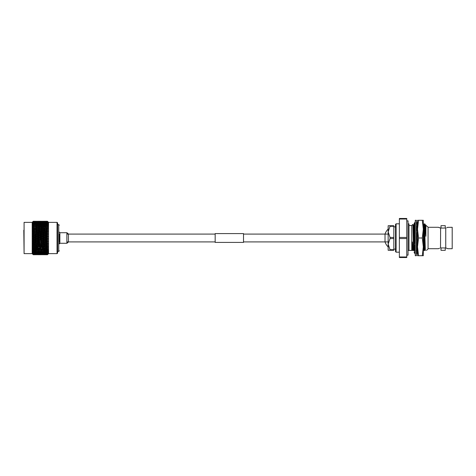 <?xml version="1.0" encoding="UTF-8"?>
<svg xmlns="http://www.w3.org/2000/svg" width="476" height="476" viewBox="0 0 476 476"><rect width="100%" height="100%" fill="white"/><g stroke="black" fill="none" stroke-linecap="round" stroke-linejoin="round"><path stroke-width="0.71" d="M388.154 234.091L243.51 234.091M215.17 234.091L66.872 234.091M388.154 241.909L243.51 241.909M215.17 241.909L66.872 241.909M59.875 243.284L66.872 243.284A6.236 6.236 0 0 0 68.425 241.909L68.425 234.091A6.236 6.236 0 0 0 66.872 232.716L66.872 243.284L66.872 232.716L59.875 232.716L59.875 243.284L59.31 243.855L59.31 242.968M59.31 234.091L59.31 241.909M57.608 222.923L57.608 253.077L57.043 253.643L57.043 222.357L57.608 222.923M57.043 222.357L48.54 222.357L48.54 253.643L47.493 254.69L48.153 254.029M47.868 251.149L47.463 252.423L48.153 252.078L47.463 253.232L48.153 252.804L47.463 253.869L48.153 253.363L47.463 254.333L48.153 253.756L47.463 254.618L48.153 253.982L47.493 254.69M24.086 253.643L32.19 253.643L32.19 222.357L24.086 222.357L24.086 253.643L23.8 230.211M33.266 252.583L35.623 252.637L33.266 252.583L32.576 251.947L33.177 252.125L32.576 251.245L34.266 251.965L35.623 251.715L34.266 251.453L33.266 251.78M33.266 251.643L32.576 251.048L33.177 251.126L32.576 250.233L34.266 250.929L35.623 250.638L34.266 250.34L33.266 250.715M33.266 250.56L32.576 250.001L33.177 249.989L32.576 249.079L34.266 249.745L35.623 249.424L34.266 249.091L33.266 249.507M33.266 249.341L32.576 248.823L33.177 248.716L32.576 247.812L34.266 248.442L35.623 248.085L34.266 247.722L33.266 248.18M33.266 247.99L32.576 247.526L33.177 247.324L32.576 246.431L34.266 247.02L35.623 246.639L34.266 246.247L33.266 246.735M33.266 246.538L32.576 246.128L33.177 245.836L32.576 244.961L34.266 245.497L35.623 245.092L34.266 244.682L33.266 245.2M33.266 244.985L32.576 244.64L33.177 244.259L32.576 243.415L34.266 243.896L35.623 243.474L34.266 243.046L33.266 243.581M33.266 243.361L32.576 243.081L33.177 242.611L32.576 241.808L34.266 242.225L35.623 241.79L34.266 241.35L33.266 241.903M33.266 241.677L32.576 241.463L33.177 240.915L32.576 240.154L34.266 240.511L35.623 240.065L34.266 239.618L33.266 240.184M33.266 239.952L32.576 239.809L33.177 239.19L32.576 238.482L34.266 238.768L35.623 238.321L34.266 237.875L33.266 238.44M33.266 238.202L32.576 238.131L33.177 237.447L32.576 236.804L34.266 237.018L35.623 236.572L34.266 236.126L33.266 236.691M33.266 236.459L32.576 236.453L33.177 235.715L32.576 235.144L34.266 235.281L35.623 234.841L34.266 234.4L33.266 234.954M33.266 234.722L32.576 234.799L33.177 234.002L32.576 233.508L35.623 233.139L34.266 232.71L33.266 233.252M33.266 233.026L32.576 233.175L33.177 232.336L32.576 231.925L35.623 231.497L34.266 231.086L33.266 231.604M33.266 231.39L32.576 231.598L33.177 230.735L32.576 230.408L35.623 229.92L34.266 229.527L33.266 230.021M33.266 229.819L32.576 230.098L33.177 229.212L32.576 228.974L33.266 228.528L34.266 228.807L35.623 228.432L34.266 228.069L33.266 228.528M33.266 228.337L32.576 228.682L33.177 227.784L32.576 227.641L33.266 227.141L35.623 227.052L34.266 226.719L33.266 227.141M33.266 226.963L32.576 227.373L33.177 226.463L32.576 226.415L33.266 225.874L35.623 225.791L34.266 225.487L33.266 225.874M33.266 225.713L32.576 226.177L33.177 225.279L32.576 225.321L33.266 224.737L35.623 224.666L34.266 224.398L33.266 224.737M33.266 224.595L32.576 225.112L33.177 224.226L32.576 224.369L33.266 223.744L35.623 223.684L33.266 223.744M33.266 223.625L32.576 224.184L33.177 223.327L32.576 223.559L33.266 222.911L35.623 222.857L33.266 222.911M33.266 222.81L32.576 223.411L33.266 222.238L35.623 222.203L33.266 222.238M33.266 222.161L32.576 222.798L33.266 221.745L35.623 221.715L33.266 221.745M33.266 221.691L32.576 222.346L33.266 221.423L35.623 221.411L33.266 221.423M33.266 221.394L32.19 222.357M32.576 221.971L33.177 221.376M47.463 254.69L46.124 254.708L47.463 254.72M47.463 254.493L46.124 254.559L47.463 254.618M47.868 253.744L47.493 254.464M47.463 254.119L46.124 254.232L47.463 254.333M47.868 253.339L47.493 254.083M47.463 253.565L46.124 253.72L47.463 253.869M47.868 252.768L47.493 253.53M47.463 252.839L46.124 253.042L47.463 253.232M47.868 252.036L47.493 252.804M47.463 251.953L46.124 252.197L47.463 252.423M47.868 250.114L47.463 251.459L48.153 251.197L47.493 251.917M47.463 250.917L46.124 251.191L47.463 251.459M46.19 249.424L44.833 249.091L43.477 249.424L44.833 249.745L47.868 248.954L47.463 250.352L48.153 250.174L47.493 250.882M47.463 249.733L46.124 250.049L47.463 250.352M47.463 247.002L46.124 247.371L45.226 246.984L48.153 246.205L47.463 247.002L47.463 247.74L47.868 247.669L43.477 248.085L44.833 248.442L48.153 247.597L47.463 248.424L47.463 249.109L48.153 249.019L47.493 249.698M47.463 248.424L46.124 248.769L47.463 249.109M48.028 247.74L47.493 248.389M46.124 247.371L47.463 247.74M48.028 246.342L47.493 246.967M47.463 245.479L46.124 245.878L45.226 245.551L48.153 244.718L47.463 245.479L47.463 246.265L48.153 246.205M46.124 245.878L47.463 246.265M48.028 244.854L47.493 245.449M46.19 227.052L44.833 226.719L43.477 227.052L47.868 227.504L47.493 226.766L48.153 227.439L45.226 228.153L47.868 228.831L47.493 228.117L48.153 228.754L45.226 229.527L47.868 230.253L47.493 229.581L48.153 230.176L45.226 230.997L48.153 231.681L45.226 232.544L48.153 233.252L45.226 234.15L48.153 234.882L45.226 235.798L48.153 236.542L45.226 237.47L48.153 238.22L46.124 239.196L45.226 239.148L48.153 239.892L46.124 240.933L45.226 240.814L48.153 241.546L46.124 242.635L45.226 242.445L48.153 243.159L47.463 243.879L47.463 244.7L48.153 244.718M47.463 243.879L46.303 244.349M43.477 243.474L44.833 243.896L46.19 243.474L44.833 243.046L43.477 243.474L42.584 243.248L47.463 244.7M43.548 244.289L42.191 243.873L40.835 244.289L42.191 244.706L47.868 243.248L47.493 243.843M47.463 242.207L47.463 243.063L48.153 243.159M46.124 242.635L47.463 243.063M43.477 241.79L44.833 242.225L46.19 241.79L44.833 241.35L42.584 241.635L45.226 242.445L47.868 241.635L47.493 242.177M47.463 240.493L47.463 241.368L48.153 241.546M46.124 240.933L47.463 241.368M43.477 240.065L44.833 240.511L46.19 240.065L44.833 239.618L42.584 239.981L45.226 240.814L47.868 239.981L47.493 240.469M47.463 238.75L47.463 239.636L48.153 239.892M46.124 239.196L47.463 239.636M43.477 238.321L44.833 238.768L46.19 238.321L44.833 237.875L42.584 238.309L45.226 239.148L47.868 238.309L47.493 238.726M47.463 237L47.463 237.893L48.153 238.22M46.124 237.447L47.463 237.893M43.477 236.572L44.833 237.018L46.19 236.572L44.833 236.126L42.584 236.631L45.226 237.47L47.493 236.983M47.463 235.263L47.463 236.144L48.153 236.542M46.124 235.703L47.463 236.144M43.477 234.841L44.833 235.281L46.19 234.841L44.833 234.4L42.584 234.971L45.226 235.798L47.493 235.245M47.463 233.555L47.463 234.418L48.153 234.882M46.124 233.984L47.463 234.418M43.477 233.139L44.833 233.573L46.19 233.139L44.833 232.71L42.584 233.341L45.226 234.15L47.493 233.543M47.463 231.895L47.463 232.728L48.153 233.252M46.124 232.312L47.463 232.728M40.835 230.699L42.191 231.104L43.548 230.699L42.191 230.295L39.948 230.997L42.584 231.764L43.477 231.497L44.833 231.913L46.19 231.497L44.833 231.086L42.584 231.764L45.226 232.544L47.493 231.883M47.463 230.301L47.463 231.098L48.153 231.681M46.124 230.699L47.463 231.098M46.19 229.92L44.833 229.527L43.477 229.92L44.833 230.319L46.19 229.92L47.493 230.295M47.463 228.789L47.493 229.581M46.124 229.164L47.463 229.545M46.19 228.432L44.833 228.069L43.477 228.432L44.833 228.807L46.19 228.432L47.493 228.789M47.463 227.385L47.493 228.117M46.124 227.73L47.463 228.081M47.868 226.296L47.493 225.541L48.153 226.237L47.463 226.088L47.493 226.766M47.463 226.088L46.124 226.409L47.463 226.731M47.868 225.213L47.493 224.446L48.153 225.16L47.463 224.928L47.493 225.541M47.463 224.928L46.124 225.213L47.463 225.499M47.868 224.273L47.493 223.5L48.153 224.226L47.463 223.91L47.493 224.446M47.463 223.91L46.124 224.154L47.463 224.41M47.868 223.482L47.493 222.72L48.153 223.446L47.463 223.048L47.493 223.5M47.463 223.048L46.124 223.25L47.463 223.464M47.868 222.851L47.493 222.102L48.153 222.822L47.463 222.346L47.493 222.72M47.463 222.346L46.124 222.506L47.463 222.679M47.868 222.387L47.493 221.655L48.153 222.369L47.493 222.102M47.463 221.816L46.124 221.935L47.463 222.066M47.868 222.096L47.493 221.655M47.463 221.465L46.124 221.542L47.463 221.626M47.511 221.346L48.153 221.977L47.493 221.394M47.463 221.298L46.124 221.322L47.463 221.358M46.124 221.292L47.463 221.28L48.54 222.357M46.19 231.497L47.868 231.764L47.493 231.134M46.19 233.139L47.868 233.341L47.493 232.758M46.19 234.841L47.868 234.971L47.493 234.442M46.19 236.572L47.868 236.631L47.493 236.167M46.19 238.321L47.868 238.309L47.493 237.911M46.19 240.065L47.868 239.981L47.493 239.66M46.19 241.79L47.868 241.635L47.493 241.386M46.19 243.474L47.493 243.075M46.19 245.092L44.833 244.682L43.477 245.092L44.833 245.497L47.493 244.706M46.19 246.639L44.833 246.247L43.477 246.639L44.833 247.02L47.493 246.27M47.493 247.74L48.153 247.597M46.124 253.72L45.767 253.458M46.124 253.042L45.226 252.423L44.833 253.22L43.477 253.405L46.19 253.405L44.833 253.22M46.124 252.197L45.226 251.608L44.833 252.417L43.477 252.637L46.19 252.637L44.833 252.417M46.124 251.191L45.226 250.65L44.833 251.453L43.477 251.715L46.19 251.715L44.833 251.453M46.124 250.049L45.226 249.549L44.833 250.34L43.477 250.638L46.19 250.638L44.833 250.34M46.124 248.769L45.226 248.323L44.833 249.091M43.477 245.092L42.584 244.801L45.226 244.033L46.214 244.319M46.124 226.409L45.226 226.885L44.833 226.106L46.19 225.791L44.833 225.487L43.477 225.791L44.833 226.106M46.124 225.213L45.226 225.737L44.833 224.94L46.19 224.666L43.477 224.666L44.833 224.94M46.124 224.154L45.226 224.726L44.833 223.922L46.19 223.684L43.477 223.684L44.833 223.922M46.124 223.25L45.226 223.857L44.833 223.054L46.19 222.857L43.477 222.857L44.833 223.054M46.124 222.506L45.732 222.798M46.124 221.935L45.827 222.161M46.19 254.72L43.471 254.714M40.906 254.72L38.193 254.714M40.835 254.708L43.548 254.708L40.775 254.66M43.477 254.66L46.19 254.66L43.364 254.571M39.556 254.69L38.199 254.66L39.556 254.72M35.635 254.714L33.266 254.72L32.19 253.643M35.557 254.708L38.264 254.708L35.498 254.66M40.835 254.559L43.548 254.559L40.674 254.434M43.477 254.416L46.19 254.416L43.268 254.249M46.19 254.416L46.559 254.261M34.266 254.69L35.623 254.66L34.266 254.72M32.576 254.029L33.266 254.666L32.576 253.958L33.177 254.476L35.623 254.416L33.266 254.44L32.576 253.773L33.177 254.476M35.557 254.559L38.264 254.559L35.391 254.434M38.199 254.416L40.906 254.416L37.985 254.249M40.835 254.232L43.548 254.232L40.579 254.029M43.477 254L46.19 254L43.167 253.762M45.226 253.071L44.833 253.863M46.19 254L46.707 253.785M42.584 253.339L42.191 254.119M43.548 254.232L43.988 254.047M40.906 254.416L41.269 254.261M35.557 254.232L38.264 254.232L35.295 254.029M38.199 254L40.906 254L37.89 253.762M40.835 253.72L43.548 253.72L40.484 253.458M46.19 253.405L46.85 253.143M43.477 253.405L43.072 253.107M42.584 252.768L42.191 253.565M43.548 253.72L44.137 253.488M39.948 253.071L39.556 253.863M40.906 254L41.424 253.785M37.306 253.339L36.914 254.119M38.264 254.232L38.711 254.047M35.623 254.416L35.992 254.261M33.266 254.029L35.623 254L33.266 254.029L32.576 253.387L33.427 254.047M35.557 253.72L38.264 253.72L35.2 253.458M38.199 253.405L40.906 253.405L38.199 253.405L37.306 252.768L36.914 253.565M40.835 253.042L43.548 253.042L40.835 253.042L39.948 252.423L39.556 253.22M46.19 252.637L46.987 252.345M43.477 252.637L42.584 252.036L42.191 252.839M43.548 253.042L44.274 252.762M40.906 253.405L41.567 253.143M38.264 253.72L38.859 253.488M34.659 253.071L34.266 253.863M35.623 254L36.146 253.785M33.266 253.446L35.623 253.405L33.266 253.446L32.576 252.833L33.177 253.643L33.57 253.488M35.557 253.042L38.264 253.042L35.557 253.042L34.659 252.423L34.266 253.22M38.199 252.637L40.906 252.637L38.199 252.637L37.306 252.036L36.914 252.839M40.835 252.197L43.548 252.197L40.835 252.197L39.948 251.608L39.556 252.417M46.19 251.715L47.118 251.393M43.477 251.715L42.584 251.149L42.191 251.953M43.548 252.197L44.411 251.887M40.906 252.637L41.704 252.345M38.264 253.042L38.996 252.762M35.623 253.405L36.283 253.143M35.557 252.197L38.264 252.197L35.557 252.197L34.659 251.608L34.266 252.417M38.199 251.715L40.906 251.715L38.199 251.715L37.306 251.149L36.914 251.953M40.835 251.191L43.548 251.191L40.835 251.191L39.948 250.65L39.556 251.453M46.19 250.638L47.249 250.305M43.477 250.638L42.584 250.114L42.191 250.911M43.548 251.191L44.542 250.864M40.906 251.715L41.834 251.393M38.264 252.197L39.127 251.887M35.623 252.637L36.42 252.345M33.266 253.357L32.576 252.696L33.177 252.964L32.576 252.119L33.266 252.696M33.177 252.964L33.713 252.762M35.557 251.191L38.264 251.191L35.557 251.191L34.659 250.65L34.266 251.453M38.199 250.638L40.906 250.638L38.199 250.638L37.306 250.114L36.914 250.911M40.835 250.049L42.191 250.352L43.548 250.049L42.191 249.733L40.835 250.049L39.948 249.549L39.556 250.34M43.477 249.424L42.584 248.954L42.191 249.733M43.548 250.049L45.226 249.549M40.906 250.638L41.965 250.305M38.264 251.191L39.258 250.864M35.623 251.715L36.551 251.393M33.177 252.125L33.844 251.887M35.557 250.049L36.914 250.352L38.264 250.049L36.914 249.733L35.557 250.049L34.659 249.549L34.266 250.34M38.199 249.424L39.556 249.745L40.906 249.424L39.556 249.091L38.199 249.424L37.306 248.954L36.914 249.733M40.835 248.769L42.191 249.109L43.548 248.769L42.191 248.424L40.835 248.769L39.948 248.323L39.556 249.091M43.548 247.371L42.191 246.996L40.835 247.371L42.191 247.74L45.226 246.984L44.833 247.722M43.477 248.085L42.584 247.669L42.191 248.424M43.548 248.769L45.226 248.323M40.906 249.424L42.584 248.954M38.264 250.049L39.948 249.549M35.623 250.638L36.682 250.305M33.177 251.126L33.974 250.864M35.557 248.769L36.914 249.109L38.264 248.769L36.914 248.424L35.557 248.769L34.659 248.323L34.266 249.091M38.199 248.085L39.556 248.442L40.906 248.085L39.556 247.722L38.199 248.085L37.306 247.669L36.914 248.424M44.833 247.02L42.191 247.74M43.548 245.878L42.191 245.479L40.835 245.878L42.191 246.27L45.226 245.551L44.833 246.247M43.477 246.639L42.584 246.282L42.191 246.996M40.835 247.371L39.948 246.984L39.556 247.722M38.264 248.769L39.948 248.323M35.623 249.424L37.306 248.954M33.177 249.989L34.659 249.549M38.264 247.371L35.224 248.192L38.264 247.371L36.914 246.996L35.557 247.371L36.914 247.74M38.199 246.639L39.556 247.02L40.906 246.639L39.556 246.247L38.199 246.639L37.306 246.282L36.914 246.996M44.833 243.896L45.226 244.033L44.833 244.682M40.906 246.639L44.833 245.497M40.906 245.092L39.556 244.682L38.199 245.092L39.556 245.497L42.584 244.801L42.191 245.479M40.835 245.878L39.948 245.551L39.556 246.247M39.556 247.02L42.191 246.27M35.557 247.371L34.659 246.984L34.266 247.722M33.177 248.716L34.659 248.323M35.557 245.878L36.914 246.27L38.264 245.878L36.914 245.479L35.557 245.878L34.659 245.551L34.266 246.247M38.199 243.474L39.556 243.896L40.906 243.474L39.556 243.046L38.199 243.474L37.306 243.248L41.025 244.349M43.548 242.635L42.191 242.207L40.835 242.635L42.191 243.069L45.226 242.445L44.833 243.046M40.835 242.635L42.584 243.248L42.191 243.873M38.264 245.878L42.191 244.706M38.264 244.289L36.914 243.873L35.557 244.289L36.914 244.706L39.948 244.033L40.936 244.319M38.199 245.092L37.306 244.801L39.948 244.033L39.556 244.682M35.623 246.639L39.556 245.497M35.623 245.092L37.306 244.801L36.914 245.479M33.177 247.324L36.914 246.27M32.576 247.526L34.266 247.02M32.576 243.415L35.736 244.349M43.548 240.933L42.191 240.487L40.835 240.933L42.191 241.374L45.226 240.814L44.833 241.35M40.906 243.474L45.226 242.445L44.833 242.225M40.835 240.933L42.584 241.635L42.191 242.207M39.556 243.896L42.191 243.069M38.199 241.79L39.556 242.225L40.906 241.79L39.556 241.35L37.306 241.635L39.948 242.445L39.556 243.046M35.557 242.635L36.914 243.069L38.264 242.635L36.914 242.207L34.659 242.445L37.306 243.248L36.914 243.873M33.177 245.836L36.914 244.706M33.177 244.259L35.646 244.319M32.576 244.64L34.659 244.033L34.266 244.682M32.576 246.128L34.266 245.497M43.548 239.196L42.191 238.75L40.835 239.196L42.191 239.642L45.226 239.148L44.833 239.618M40.906 241.79L45.226 240.814L44.833 240.511M40.835 239.196L39.948 239.148L42.584 239.981L42.191 240.487M38.264 242.635L42.584 241.635L42.191 241.374M38.199 240.065L39.556 240.511L40.906 240.065L39.556 239.618L37.306 239.981L39.948 240.814L39.556 241.35M35.623 243.474L39.948 242.445L39.556 242.225M35.557 240.933L36.914 241.374L38.264 240.933L36.914 240.487L34.659 240.814L37.306 241.635L36.914 242.207M34.266 243.896L36.914 243.069M32.576 241.808L34.659 242.445L34.266 243.046M43.548 237.447L42.191 237L40.835 237.447L42.191 237.893L45.226 237.47L44.833 237.875M40.906 240.065L45.226 239.148L44.833 238.768M40.835 237.447L39.948 237.47L42.584 238.309L42.191 238.75M38.264 240.933L42.584 239.981L42.191 239.642M38.199 238.321L39.556 238.768L40.906 238.321L39.556 237.875L37.306 238.309L39.948 239.148L39.556 239.618M35.623 241.79L39.948 240.814L39.556 240.511M35.557 239.196L36.914 239.642L38.264 239.196L36.914 238.75L34.659 239.148L37.306 239.981L36.914 240.487M33.177 242.611L37.306 241.635L36.914 241.374M32.576 240.154L34.659 240.814L34.266 241.35M32.576 243.081L34.659 242.445L34.266 242.225M43.548 235.703L42.191 235.257L40.835 235.703L42.191 236.15L43.548 235.703L45.226 235.798L44.833 236.126M40.906 238.321L42.584 238.309L45.226 237.47L44.833 237.018M40.835 235.703L39.948 235.798L42.584 236.631L42.191 237M38.264 239.196L42.584 238.309L42.191 237.893M38.199 236.572L39.556 237.018L40.906 236.572L39.556 236.126L37.306 236.631L39.948 237.47L39.556 237.875M35.623 240.065L39.948 239.148L39.556 238.768M35.557 237.447L36.914 237.893L38.264 237.447L36.914 237L34.659 237.47L37.306 238.309L36.914 238.75M33.177 240.915L37.306 239.981L36.914 239.642M32.576 238.482L34.659 239.148L34.266 239.618M32.576 241.463L34.659 240.814L34.266 240.511M40.906 236.572L42.584 236.631L45.226 235.798L44.833 235.281M40.835 233.984L42.191 234.418L43.548 233.984L42.191 233.549L39.948 234.15L42.584 234.971L42.191 235.257M38.264 237.447L39.948 237.47L42.584 236.631L42.191 236.15M38.199 234.841L39.556 235.281L40.906 234.841L39.556 234.4L37.306 234.971L39.948 235.798L39.556 236.126M35.623 238.321L37.306 238.309L39.948 237.47L39.556 237.018M35.557 235.703L36.914 236.15L38.264 235.703L36.914 235.257L34.659 235.798L37.306 236.631L36.914 237M33.177 239.19L37.306 238.309L36.914 237.893M32.576 236.804L34.659 237.47L34.266 237.875M32.576 239.809L34.659 239.148L34.266 238.768M43.548 233.984L45.226 234.15L44.833 234.4M40.906 234.841L42.584 234.971L42.191 234.418M38.199 233.139L39.556 233.573L40.906 233.139L39.556 232.71L37.306 233.341L39.948 234.15L39.556 234.4M38.264 235.703L39.948 235.798L39.556 235.281M35.557 233.984L36.914 234.424L38.264 233.984L36.914 233.549L34.659 234.15L37.306 234.971L36.914 235.257M35.623 236.572L37.306 236.631L36.914 236.15M32.576 235.144L34.659 235.798L34.266 236.126M33.177 237.447L34.659 237.47L34.266 237.018M43.548 232.312L42.191 231.889L40.835 232.312L42.191 232.734L43.548 232.312L44.833 232.71M32.576 238.131L45.226 234.15L44.833 233.573M40.835 232.312L39.948 232.544L42.584 233.341L42.191 233.549M38.264 233.984L39.948 234.15L39.556 233.573M35.557 232.312L36.914 232.734L38.264 232.312L36.914 231.889L34.659 232.544L37.306 233.341L36.914 233.549M35.623 234.841L37.306 234.971L36.914 234.424M32.576 233.508L34.659 234.15L34.266 234.4M33.177 235.715L34.659 235.798L34.266 235.281M43.477 229.92L42.584 230.253L44.833 231.086M40.906 233.139L42.584 233.341L45.226 232.544L44.833 231.913M40.906 231.497L39.556 231.086L38.199 231.497L42.191 231.889M32.576 236.453L42.584 233.341L42.191 232.734M35.557 230.699L36.914 231.104L38.264 230.699L36.914 230.295L34.659 230.997L37.306 231.764L38.199 231.497L37.306 231.764L39.948 232.544L39.556 232.71M35.623 233.139L37.306 233.341L36.914 232.734M32.576 231.925L34.659 232.544L34.266 232.71M33.177 234.002L34.659 234.15L34.266 233.573M43.477 228.432L42.584 228.831L44.833 229.527M43.548 230.699L45.226 230.997L44.833 230.319M40.835 229.164L42.191 229.551L43.548 229.164L42.191 228.789L39.948 229.527L42.191 230.295M38.264 232.312L39.948 232.544L42.584 231.764L42.191 231.104M38.199 229.92L39.556 230.319L40.906 229.92L39.556 229.527L37.306 230.253L39.556 231.086M32.576 234.799L39.948 232.544L39.556 231.907M35.623 231.497L36.914 231.889M33.177 232.336L34.659 232.544L34.266 231.913M44.06 227.861L44.833 228.069M43.548 229.164L45.226 229.527L44.833 228.807M40.835 227.73L42.191 228.087L43.548 227.73L42.191 227.379L39.948 228.153L42.191 228.789M40.906 229.92L42.584 230.253L42.191 229.551M38.199 228.432L39.556 228.807L40.906 228.432L39.556 228.069L37.306 228.831L39.556 229.527M38.264 230.699L39.948 230.997L39.556 230.319M35.557 229.164L36.914 229.551L38.264 229.164L36.914 228.789L34.659 229.527L36.914 230.295M32.576 233.175L37.306 231.764L36.914 231.104M32.576 230.408L34.266 231.086M43.477 227.052L42.584 227.504L42.191 226.737L43.548 226.409L42.191 226.088L40.835 226.409L42.191 226.737M44.173 227.891L45.226 228.153L44.833 227.397M40.906 228.432L42.584 228.831L42.191 228.087M38.782 227.861L39.556 228.069M38.264 229.164L39.948 229.527L39.556 228.807M35.557 227.73L36.914 228.087L38.264 227.73L36.914 227.379L34.659 228.153L36.914 228.789M35.623 229.92L37.306 230.253L36.914 229.551M32.576 228.974L34.266 229.527M33.177 230.735L34.659 230.997L34.266 230.319M38.199 227.052L39.556 227.397L40.906 227.052L39.556 226.719L37.306 227.504L36.914 226.737L38.264 226.409L36.914 226.088L35.557 226.409L36.914 226.737M46.19 225.791L47.297 226.13M43.477 225.791L42.584 226.296L42.191 225.505L43.548 225.213L40.835 225.213L42.191 225.505M43.548 226.409L45.226 226.885M40.835 226.409L39.948 226.885L39.556 226.106L40.906 225.791L39.556 225.487L38.199 225.791L39.556 226.106M40.906 227.052L42.584 227.504M38.889 227.891L39.948 228.153L39.556 227.397M35.623 228.432L37.306 228.831L36.914 228.087M33.493 227.861L34.266 228.069M33.177 229.212L34.659 229.527L34.266 228.807M46.19 224.666L47.166 224.993M43.477 224.666L42.584 225.213L42.191 224.41L43.548 224.154L40.835 224.154L42.191 224.41M43.548 225.213L44.589 225.547M40.835 225.213L39.948 225.737L39.556 224.94L40.906 224.666L38.199 224.666L39.556 224.94M40.906 225.791L42.013 226.13M38.199 225.791L37.306 226.296L36.914 225.505L38.264 225.213L35.557 225.213L36.914 225.505M38.264 226.409L39.948 226.885M35.557 226.409L34.659 226.885L34.266 226.106M35.623 227.052L37.306 227.504M33.606 227.891L34.659 228.153L34.266 227.397M46.19 223.684L47.035 223.988M43.477 223.684L42.584 224.273L42.191 223.47L43.548 223.25L40.835 223.25L42.191 223.47M43.548 224.154L44.458 224.47M40.835 224.154L39.948 224.726L39.556 223.922L40.906 223.684L38.199 223.684L39.556 223.922M40.906 224.666L41.882 224.993M38.199 224.666L37.306 225.213L36.914 224.41L38.264 224.154L35.557 224.154L36.914 224.41M38.264 225.213L39.306 225.547M35.557 225.213L34.659 225.737L34.266 224.94M35.623 225.791L36.729 226.13M33.177 226.463L34.659 226.885M46.19 222.857L46.904 223.131M43.477 222.857L42.584 223.482L42.191 222.685L43.548 222.506L40.835 222.506L42.191 222.685M43.548 223.25L44.328 223.541M40.835 223.25L39.948 223.857L39.556 223.054L40.906 222.857L38.199 222.857L39.556 223.054M40.906 223.684L41.751 223.988M38.199 223.684L37.306 224.273L36.914 223.47L38.264 223.25L35.557 223.25L36.914 223.47M38.264 224.154L39.175 224.47M35.557 224.154L34.659 224.726L34.266 223.922M35.623 224.666L36.598 224.993M33.177 225.279L34.022 225.547M43.477 222.203L46.19 222.203L43.132 222.459M46.19 222.203L46.761 222.429M45.226 223.149L44.833 222.351M43.548 222.506L44.191 222.762M40.835 222.506L40.448 222.798M40.906 222.857L41.614 223.131M38.199 222.857L37.306 223.482L36.914 222.685L38.264 222.506L35.557 222.506L36.914 222.685M38.264 223.25L39.044 223.541M35.557 223.25L34.659 223.857L34.266 223.054M35.623 223.684L36.468 223.988M33.177 224.226L33.891 224.47M38.199 222.203L40.906 222.203L37.854 222.459M40.835 221.935L43.548 221.935L40.543 222.161M43.477 221.715L46.19 221.715L43.233 221.905M46.19 221.715L46.612 221.893M45.226 222.601L44.833 221.822M43.548 221.935L44.048 222.143M42.584 222.851L42.191 222.066M40.906 222.203L41.477 222.429M39.948 223.149L39.556 222.351M38.264 222.506L38.907 222.762M35.557 222.506L35.164 222.798M35.623 222.857L36.337 223.131M33.177 223.327L33.76 223.541M35.557 221.935L38.264 221.935L35.26 222.161M38.199 221.715L40.906 221.715L37.949 221.905M40.835 221.542L43.548 221.542L40.638 221.697M43.477 221.411L46.19 221.411L43.328 221.524M43.548 221.542L43.893 221.685M40.906 221.715L41.329 221.893M38.264 221.935L38.764 222.143M37.306 222.851L36.914 222.066M35.623 222.203L36.194 222.429M34.659 223.149L34.266 222.351M33.177 222.59L33.623 222.762M35.557 221.542L38.264 221.542L35.355 221.697M38.199 221.411L40.906 221.411L38.05 221.524M40.835 221.322L43.548 221.322L40.74 221.4M43.477 221.28L46.19 221.28L43.429 221.322M38.264 221.542L38.616 221.685M35.623 221.715L36.051 221.893M34.659 222.601L34.266 221.822M33.177 222.018L33.481 222.143M35.557 221.322L38.264 221.322L35.456 221.4M38.199 221.28L40.906 221.28L38.151 221.322M40.835 221.292L43.548 221.292M33.266 221.286L35.623 221.28L33.266 221.28M35.557 221.292L38.264 221.292M33.266 254.398L32.576 253.708L33.177 254.148M33.266 253.964L32.576 253.286L33.177 253.643M37.306 231.764L37.622 231.669M42.584 231.764L42.899 231.669M215.17 242.421L215.17 233.579L243.51 233.579L243.51 242.421L215.17 242.421M406.766 220.87L408.045 220.87L408.045 255.13L406.766 255.13M415.262 255.713L415.262 220.287L416.399 220.287L416.399 255.713L415.262 255.713M417.613 252.453L416.399 252.453L417.315 251.251M415.239 252.453L414.049 252.453L415.262 254.011M416.399 254.011L417.529 252.56M416.399 249.418L417.529 248.603M417.613 248.543L416.399 248.418M417.315 251.292L417.529 248.627M415.262 249.602L414.049 250.84L415.262 252.488M416.399 240.469L417.529 240.594M417.613 240.606L416.399 240.112M416.399 242.784L417.529 240.743M415.262 242.32L414.049 244.325L415.262 245.426M415.262 233.216L414.049 235.394L415.262 235.888M414.049 235.394L415.262 235.531M416.399 233.68L417.529 231.812M416.399 230.574L417.529 231.598M415.262 225.148L414.049 227.457L415.262 227.582M414.049 227.457L415.262 226.582M416.399 226.397L417.529 225.243L417.529 229.146L417.529 220.287L418.529 220.287L417.529 229.146L418.529 238L417.529 246.854L418.529 255.713L417.529 255.713L417.529 229.146M416.399 223.512L417.529 225.047L417.529 223.833L417.315 224.749M415.262 221.989L414.049 223.547L415.262 223.262M416.399 223.262L417.529 223.547M416.399 221.989L417.529 223.44M414.727 224.238L415.239 223.547M417.613 250.84L416.399 251.435M417.315 225.463L417.315 231.401M417.315 232.169L417.315 240.428M417.315 241.1L417.315 248.43M423.313 246.854L423.313 255.713L422.313 255.713L423.313 246.854L423.313 220.287L422.313 220.287L423.313 229.146L422.313 238L423.313 246.854L423.313 252.167L423.533 225.731M423.533 223.833L423.313 229.146M422.313 220.287L418.529 220.287M422.313 238L418.529 238M422.313 255.713L418.529 255.713M396.091 252.185L395.52 251.62L395.52 224.38L396.091 223.815L396.091 252.185L399.37 252.185M390.04 238.565L390.04 237.435L393.825 237.435L393.825 238.565L390.04 238.565L388.154 244.134L388.154 225.725L393.825 225.725L393.825 226.29L390.04 226.29L388.154 231.866L390.04 237.435M408.045 250.412L413.561 250.412M408.045 223.869L408.973 223.869L408.973 250.412M408.973 225.517L411.764 225.517L411.764 250.412M411.764 225.517L412.936 224.357L413.454 249.858M425.348 250.412L424.527 223.833L425.877 236.292L425.425 224.946L428.073 227.129L428.073 248.871L426.484 250.412M415.024 242.724L414.864 235.882M414.828 234.115L414.65 227.683M414.626 226.844L414.406 223.833L413.757 224.946L413.263 224.934M415.256 242.332L415.114 235.935M415.06 233.728L414.899 227.772M414.858 226.516L414.406 223.833M416.988 240.231L416.821 232.978M416.768 230.908L416.619 226.171M417.238 240.38L417.059 232.591M417.018 231.134L416.857 225.933M447.714 227.367L452.2 227.29L452.2 248.71L447.892 248.71L445.75 247.948L447.25 248.442M447.892 227.29L446.672 227.772M441.008 228.052L441.008 225.672L445.256 225.672L445.256 228.052L441.008 228.052M438.551 248.633L439.592 248.228M445.256 247.948L445.256 250.328L441.008 250.328L441.008 247.948L445.256 247.948M438.372 248.71L428.073 248.71M440.514 247.948L440.615 228.052L438.372 227.29L428.073 227.29M439.009 227.558L439.723 227.814M406.766 219.019L406.766 218.478L399.37 218.478L399.37 219.019L406.766 219.019L406.766 257.522L399.37 257.522L399.37 238.547L406.766 238.547M406.766 237.453L399.37 237.453L399.37 219.019M399.37 256.98L406.766 256.98M399.37 237.453L399.37 238.547M445.75 228.052L445.75 247.948M440.615 228.052L445.649 228.052M445.649 247.948L440.615 247.948M425.169 250.412L423.354 250.412L423.313 249.478M423.598 250.412L423.313 240.553M417.458 248.704L417.529 250.412L417.22 248.948M417.202 248.389L417.018 241.588M417.452 248.484L417.256 241.195M415.221 249.644L415.09 245.265M412.353 241.945L412.984 250.412L412.656 250.412L412.353 241.945L412.353 250.412L412.656 250.412M414.667 250.215L414.453 244.694M414.423 243.706L414.215 235.495M414.209 235.132L413.769 224.934M417.279 250.412L416.708 250.412L416.661 249.745M416.589 248.246L416.417 242.629M424.527 223.833L423.878 224.946L423.384 224.934M424.8 250.412L423.89 224.934M424.294 250.412L423.533 226.231M416.708 250.412L416.202 250.412M414.679 250.412L414.174 250.412L413.519 228.76L412.936 224.357M414.174 250.412L412.984 250.412M425.877 236.292L425.877 225.047M424.776 227.724L424.776 223.833L425.425 224.946M390.04 250.275L388.154 250.275L388.154 244.134L390.04 249.71L393.825 249.71L393.825 250.275L390.04 250.275L390.04 249.71M390.04 226.29L390.04 225.725M393.825 226.29L393.825 237.435M393.825 238.565L393.825 249.71M388.154 246.925A12.471 12.471 0 0 1 385.024 241.909L385.024 234.091A12.471 12.471 0 0 1 388.154 229.075M57.608 251.376L58.738 251.376L58.738 224.624L59.31 225.19M58.738 224.624L57.608 224.624M48.54 253.643L57.043 253.643M58.738 251.376L59.31 250.81M59.875 232.716L59.31 232.145M417.309 248.853L416.399 250.852M393.825 249.138L395.52 249.138M416.863 224.142L416.69 223.839M415.304 224.946L414.667 223.839M393.825 226.862L395.52 226.862M396.091 223.815L399.37 223.815"/></g></svg>
